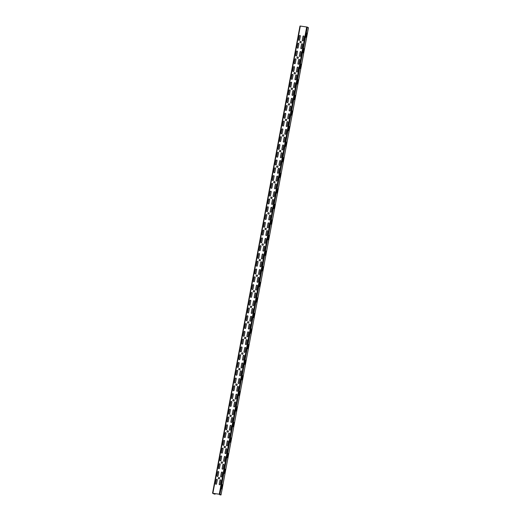 <?xml version="1.0" encoding="UTF-8"?>
<svg xmlns="http://www.w3.org/2000/svg" width="521" height="521" viewBox="0 0 521 521"><rect width="100%" height="100%" fill="white"/><g stroke="black" fill="none" stroke-linecap="round" stroke-linejoin="round"><path stroke-width="0.78" d="M221.269 488.789L222.05 484.602L222.415 484.804L221.633 488.985L221.269 488.789M224.186 473.218L224.968 469.03L225.333 469.226L224.544 473.413L224.186 473.218M227.097 457.64L227.879 453.459L228.244 453.654L227.462 457.842L227.097 457.64M230.015 442.068L230.796 437.881L231.161 438.076L230.373 442.264L230.015 442.068M232.926 426.491L233.714 422.31L234.072 422.505L233.291 426.692L232.926 426.491M235.844 410.919L236.625 406.732L236.99 406.927L236.202 411.115L235.844 410.919M238.755 395.341L239.543 391.16L239.901 391.356L239.119 395.543L238.755 395.341M241.672 379.77L242.454 375.582L242.819 375.784L242.037 379.965L241.672 379.77M244.583 364.192L245.371 360.011L245.73 360.206L244.948 364.394L244.583 364.192M253.33 317.471L254.111 313.284L254.476 313.486L253.694 317.667L253.33 317.471M256.247 301.893L257.029 297.712L257.394 297.908L256.606 302.095L256.247 301.893M259.158 286.322L259.946 282.135L260.305 282.336L259.523 286.517L259.158 286.322M262.076 270.751L262.858 266.563L263.222 266.759L262.434 270.946L262.076 270.751M247.501 348.621L248.283 344.433L248.647 344.635L247.866 348.816L247.501 348.621M250.419 333.043L251.2 328.862L251.558 329.057L250.777 333.245L250.419 333.043M270.816 224.023L271.604 219.836L271.962 220.038L271.18 224.219L270.816 224.023M273.733 208.452L274.515 204.265L274.88 204.46L274.098 208.647L273.733 208.452M276.651 192.874L277.433 188.693L277.791 188.889L277.009 193.076L276.651 192.874M279.562 177.303L280.344 173.115L280.708 173.311L279.927 177.498L279.562 177.303M264.987 255.173L265.775 250.985L266.133 251.187L265.352 255.368L264.987 255.173M267.905 239.601L268.686 235.414L269.051 235.609L268.269 239.797L267.905 239.601M285.391 146.154L286.172 141.966L286.537 142.161L285.755 146.349L285.391 146.154M288.308 130.576L289.09 126.395L289.455 126.59L288.667 130.778L288.308 130.576M291.219 115.004L292.007 110.817L292.366 111.019L291.584 115.2L291.219 115.004M294.137 99.426L294.919 95.245L295.283 95.441L294.495 99.628L294.137 99.426M297.048 83.855L297.836 79.667L298.194 79.869L297.413 84.05L297.048 83.855M299.966 68.277L300.747 64.096L301.112 64.291L300.33 68.479L299.966 68.277M302.883 52.706L303.665 48.518L304.023 48.72L303.242 52.901L302.883 52.706M305.794 37.134L306.576 32.947L306.941 33.142L306.159 37.33L305.794 37.134M282.48 161.725L283.261 157.544L283.626 157.739L282.838 161.927L282.48 161.725M216.261 479.789L215.538 483.644A0.554 0.514 118.6 0 0 215.955 484.256A0.554 0.514 118.6 0 0 216.567 483.788L217.29 479.932A0.554 0.514 118.6 0 0 216.873 479.32A0.554 0.514 118.6 0 0 216.261 479.789M217.719 472.006L216.996 475.855A0.554 0.514 118.6 0 0 217.407 476.468A0.554 0.514 118.6 0 0 218.025 475.999L218.742 472.143A0.554 0.514 118.6 0 0 218.332 471.538A0.554 0.514 118.6 0 0 217.719 472.006M221.386 472.514L220.663 476.37A0.554 0.514 118.6 0 0 221.073 476.982A0.554 0.514 118.6 0 0 221.685 476.513L222.408 472.658A0.554 0.514 118.6 0 0 221.998 472.046A0.554 0.514 118.6 0 0 221.386 472.514M219.178 464.218L218.455 468.073A0.554 0.514 118.6 0 0 218.866 468.685A0.554 0.514 118.6 0 0 219.478 468.216L220.201 464.361A0.554 0.514 118.6 0 0 219.79 463.749A0.554 0.514 118.6 0 0 219.178 464.218M222.838 464.725L222.122 468.581A0.554 0.514 118.6 0 0 222.532 469.193A0.554 0.514 118.6 0 0 223.144 468.724L223.867 464.869A0.554 0.514 118.6 0 0 223.457 464.257A0.554 0.514 118.6 0 0 222.838 464.725M219.107 477.457A0.71 0.658 118.6 0 1 219.478 478.578A0.71 0.658 118.6 0 1 218.338 478.421A0.71 0.658 118.6 0 1 219.107 477.457M219.927 480.303L219.204 484.152A0.554 0.514 118.6 0 0 219.615 484.764A0.554 0.514 118.6 0 0 220.233 484.296L220.95 480.44A0.554 0.514 118.6 0 0 220.539 479.834A0.554 0.514 118.6 0 0 219.927 480.303M220.63 456.429L219.914 460.284A0.554 0.514 118.6 0 0 220.324 460.896A0.554 0.514 118.6 0 0 220.937 460.427L221.659 456.572A0.554 0.514 118.6 0 0 221.249 455.96A0.554 0.514 118.6 0 0 220.63 456.429M224.297 456.937L223.574 460.792A0.554 0.514 118.6 0 0 223.991 461.404A0.554 0.514 118.6 0 0 224.603 460.935L225.326 457.08A0.554 0.514 118.6 0 0 224.909 456.468A0.554 0.514 118.6 0 0 224.297 456.937M222.018 461.88A0.71 0.658 118.6 0 1 222.395 463A0.71 0.658 118.6 0 1 221.256 462.843A0.71 0.658 118.6 0 1 222.018 461.88M222.089 448.64L221.366 452.495A0.554 0.514 118.6 0 0 221.783 453.107A0.554 0.514 118.6 0 0 222.395 452.638L223.118 448.783A0.554 0.514 118.6 0 0 222.708 448.171A0.554 0.514 118.6 0 0 222.089 448.64M225.756 449.154L225.033 453.01A0.554 0.514 118.6 0 0 225.443 453.615A0.554 0.514 118.6 0 0 226.062 453.146L226.778 449.297A0.554 0.514 118.6 0 0 226.368 448.685A0.554 0.514 118.6 0 0 225.756 449.154M224.935 446.308A0.71 0.658 118.6 0 1 225.313 447.428A0.71 0.658 118.6 0 1 224.167 447.272A0.71 0.658 118.6 0 1 224.935 446.308M223.548 440.857L222.825 444.713A0.554 0.514 118.6 0 0 223.242 445.318A0.554 0.514 118.6 0 0 223.854 444.849L224.577 440.994A0.554 0.514 118.6 0 0 224.16 440.388A0.554 0.514 118.6 0 0 223.548 440.857M225.007 433.068L224.284 436.924A0.554 0.514 118.6 0 0 224.694 437.536A0.554 0.514 118.6 0 0 225.313 437.067L226.029 433.212A0.554 0.514 118.6 0 0 225.619 432.599A0.554 0.514 118.6 0 0 225.007 433.068M228.667 433.576L227.951 437.432A0.554 0.514 118.6 0 0 228.361 438.044A0.554 0.514 118.6 0 0 228.973 437.575L229.696 433.719A0.554 0.514 118.6 0 0 229.286 433.107A0.554 0.514 118.6 0 0 228.667 433.576M227.215 441.365A0.554 0.514 118.6 0 1 227.827 440.896A0.554 0.514 118.6 0 1 228.237 441.508L227.514 445.364A0.554 0.514 118.6 0 1 226.902 445.833A0.554 0.514 118.6 0 1 226.492 445.221L227.215 441.365M226.466 425.279L225.743 429.135A0.554 0.514 118.6 0 0 226.153 429.747A0.554 0.514 118.6 0 0 226.765 429.278L227.488 425.423A0.554 0.514 118.6 0 0 227.078 424.81A0.554 0.514 118.6 0 0 226.466 425.279M227.846 430.73A0.71 0.658 118.6 0 1 228.224 431.857A0.71 0.658 118.6 0 1 227.084 431.694A0.71 0.658 118.6 0 1 227.846 430.73M227.918 417.49L227.202 421.346A0.554 0.514 118.6 0 0 227.612 421.958A0.554 0.514 118.6 0 0 228.224 421.489L228.947 417.634A0.554 0.514 118.6 0 0 228.537 417.021A0.554 0.514 118.6 0 0 227.918 417.49M231.585 418.005L230.862 421.86A0.554 0.514 118.6 0 0 231.272 422.466A0.554 0.514 118.6 0 0 231.891 422.003L232.607 418.148A0.554 0.514 118.6 0 0 232.197 417.536A0.554 0.514 118.6 0 0 231.585 418.005M229.377 409.708L228.654 413.563A0.554 0.514 118.6 0 0 229.071 414.169A0.554 0.514 118.6 0 0 229.683 413.7L230.406 409.851A0.554 0.514 118.6 0 0 229.989 409.239A0.554 0.514 118.6 0 0 229.377 409.708M230.836 401.919L230.113 405.774A0.554 0.514 118.6 0 0 230.523 406.387A0.554 0.514 118.6 0 0 231.142 405.918L231.858 402.062A0.554 0.514 118.6 0 0 231.448 401.45A0.554 0.514 118.6 0 0 230.836 401.919M234.502 402.427L233.779 406.282A0.554 0.514 118.6 0 0 234.19 406.894A0.554 0.514 118.6 0 0 234.802 406.426L235.525 402.57A0.554 0.514 118.6 0 0 235.114 401.958A0.554 0.514 118.6 0 0 234.502 402.427M233.043 410.216A0.554 0.514 118.6 0 1 233.655 409.747A0.554 0.514 118.6 0 1 234.066 410.359L233.343 414.215A0.554 0.514 118.6 0 1 232.731 414.683A0.554 0.514 118.6 0 1 232.32 414.071L233.043 410.216M232.294 394.13L231.571 397.985A0.554 0.514 118.6 0 0 231.982 398.598A0.554 0.514 118.6 0 0 232.594 398.129L233.317 394.273A0.554 0.514 118.6 0 0 232.907 393.661A0.554 0.514 118.6 0 0 232.294 394.13M233.747 386.341L233.03 390.196A0.554 0.514 118.6 0 0 233.441 390.809A0.554 0.514 118.6 0 0 234.053 390.34L234.776 386.484A0.554 0.514 118.6 0 0 234.365 385.879A0.554 0.514 118.6 0 0 233.747 386.341M237.413 386.856L236.69 390.711A0.554 0.514 118.6 0 0 237.107 391.317A0.554 0.514 118.6 0 0 237.719 390.854L238.442 386.999A0.554 0.514 118.6 0 0 238.025 386.387A0.554 0.514 118.6 0 0 237.413 386.856M235.954 394.638A0.554 0.514 118.6 0 1 236.573 394.176A0.554 0.514 118.6 0 1 236.983 394.781L236.26 398.637A0.554 0.514 118.6 0 1 235.648 399.106A0.554 0.514 118.6 0 1 235.238 398.493L235.954 394.638M235.205 378.559L234.483 382.414A0.554 0.514 118.6 0 0 234.899 383.02A0.554 0.514 118.6 0 0 235.512 382.557L236.234 378.702A0.554 0.514 118.6 0 0 235.824 378.09A0.554 0.514 118.6 0 0 235.205 378.559M236.664 370.77L235.941 374.625A0.554 0.514 118.6 0 0 236.358 375.237A0.554 0.514 118.6 0 0 236.97 374.768L237.693 370.913A0.554 0.514 118.6 0 0 237.276 370.301A0.554 0.514 118.6 0 0 236.664 370.77M240.331 371.278L239.608 375.133A0.554 0.514 118.6 0 0 240.018 375.745A0.554 0.514 118.6 0 0 240.63 375.276L241.353 371.421A0.554 0.514 118.6 0 0 240.943 370.809A0.554 0.514 118.6 0 0 240.331 371.278M238.123 362.981L237.4 366.836A0.554 0.514 118.6 0 0 237.81 367.448A0.554 0.514 118.6 0 0 238.429 366.979L239.146 363.124A0.554 0.514 118.6 0 0 238.735 362.512A0.554 0.514 118.6 0 0 238.123 362.981M239.582 355.192L238.859 359.047A0.554 0.514 118.6 0 0 239.269 359.659A0.554 0.514 118.6 0 0 239.881 359.19L240.604 355.335A0.554 0.514 118.6 0 0 240.194 354.729A0.554 0.514 118.6 0 0 239.582 355.192M243.242 355.706L242.519 359.562A0.554 0.514 118.6 0 0 242.936 360.174A0.554 0.514 118.6 0 0 243.548 359.705L244.271 355.85A0.554 0.514 118.6 0 0 243.854 355.237A0.554 0.514 118.6 0 0 243.242 355.706M241.783 363.495A0.554 0.514 118.6 0 1 242.402 363.026A0.554 0.514 118.6 0 1 242.812 363.632L242.089 367.487A0.554 0.514 118.6 0 1 241.477 367.956A0.554 0.514 118.6 0 1 241.067 367.344L241.783 363.495M241.034 347.409L240.318 351.265A0.554 0.514 118.6 0 0 240.728 351.877A0.554 0.514 118.6 0 0 241.34 351.408L242.063 347.553A0.554 0.514 118.6 0 0 241.653 346.94A0.554 0.514 118.6 0 0 241.034 347.409M242.493 339.62L241.77 343.476A0.554 0.514 118.6 0 0 242.187 344.088A0.554 0.514 118.6 0 0 242.799 343.619L243.522 339.764A0.554 0.514 118.6 0 0 243.105 339.151A0.554 0.514 118.6 0 0 242.493 339.62M246.159 340.128L245.437 343.984A0.554 0.514 118.6 0 0 245.847 344.596A0.554 0.514 118.6 0 0 246.459 344.127L247.182 340.272A0.554 0.514 118.6 0 0 246.772 339.659A0.554 0.514 118.6 0 0 246.159 340.128M244.701 347.917A0.554 0.514 118.6 0 1 245.313 347.448A0.554 0.514 118.6 0 1 245.723 348.061L245.007 351.916A0.554 0.514 118.6 0 1 244.388 352.385A0.554 0.514 118.6 0 1 243.978 351.773L244.701 347.917M243.952 331.831L243.229 335.687A0.554 0.514 118.6 0 0 243.639 336.299A0.554 0.514 118.6 0 0 244.258 335.83L244.974 331.975A0.554 0.514 118.6 0 0 244.564 331.363A0.554 0.514 118.6 0 0 243.952 331.831M245.411 324.049L244.688 327.898A0.554 0.514 118.6 0 0 245.098 328.51A0.554 0.514 118.6 0 0 245.71 328.041L246.433 324.186A0.554 0.514 118.6 0 0 246.023 323.58A0.554 0.514 118.6 0 0 245.411 324.049M249.071 324.557L248.348 328.412A0.554 0.514 118.6 0 0 248.764 329.025A0.554 0.514 118.6 0 0 249.377 328.556L250.1 324.7A0.554 0.514 118.6 0 0 249.689 324.088A0.554 0.514 118.6 0 0 249.071 324.557M246.863 316.26L246.146 320.115A0.554 0.514 118.6 0 0 246.557 320.728A0.554 0.514 118.6 0 0 247.169 320.259L247.892 316.403A0.554 0.514 118.6 0 0 247.482 315.791A0.554 0.514 118.6 0 0 246.863 316.26M248.322 308.471L247.599 312.326A0.554 0.514 118.6 0 0 248.016 312.939A0.554 0.514 118.6 0 0 248.628 312.47L249.351 308.614A0.554 0.514 118.6 0 0 248.94 308.002A0.554 0.514 118.6 0 0 248.322 308.471M251.988 308.979L251.265 312.834A0.554 0.514 118.6 0 0 251.676 313.447A0.554 0.514 118.6 0 0 252.294 312.978L253.011 309.122A0.554 0.514 118.6 0 0 252.6 308.51A0.554 0.514 118.6 0 0 251.988 308.979M250.529 316.768A0.554 0.514 118.6 0 1 251.142 316.299A0.554 0.514 118.6 0 1 251.558 316.911L250.835 320.767A0.554 0.514 118.6 0 1 250.223 321.236A0.554 0.514 118.6 0 1 249.806 320.623L250.529 316.768M249.78 300.682L249.058 304.538A0.554 0.514 118.6 0 0 249.468 305.15A0.554 0.514 118.6 0 0 250.087 304.681L250.809 300.825A0.554 0.514 118.6 0 0 250.393 300.213A0.554 0.514 118.6 0 0 249.78 300.682M230.126 425.787A0.554 0.514 118.6 0 1 230.738 425.318A0.554 0.514 118.6 0 1 231.155 425.931L230.432 429.786A0.554 0.514 118.6 0 1 229.82 430.255A0.554 0.514 118.6 0 1 229.403 429.643L230.126 425.787M236.593 384.01A0.71 0.658 118.6 0 1 236.97 385.13A0.71 0.658 118.6 0 1 235.824 384.973A0.71 0.658 118.6 0 1 236.593 384.01M233.675 399.587A0.71 0.658 118.6 0 1 234.053 400.708A0.71 0.658 118.6 0 1 232.913 400.545A0.71 0.658 118.6 0 1 233.675 399.587M230.764 415.159A0.71 0.658 118.6 0 1 231.142 416.279A0.71 0.658 118.6 0 1 229.995 416.123A0.71 0.658 118.6 0 1 230.764 415.159M251.239 292.9L250.516 296.755A0.554 0.514 118.6 0 0 250.927 297.361A0.554 0.514 118.6 0 0 251.545 296.892L252.262 293.043A0.554 0.514 118.6 0 0 251.851 292.431A0.554 0.514 118.6 0 0 251.239 292.9M254.899 293.408L254.183 297.263A0.554 0.514 118.6 0 0 254.593 297.875A0.554 0.514 118.6 0 0 255.205 297.406L255.928 293.551A0.554 0.514 118.6 0 0 255.518 292.939A0.554 0.514 118.6 0 0 254.899 293.408M253.447 301.197A0.554 0.514 118.6 0 1 254.059 300.728A0.554 0.514 118.6 0 1 254.469 301.34L253.747 305.189A0.554 0.514 118.6 0 1 253.134 305.658A0.554 0.514 118.6 0 1 252.724 305.052L253.447 301.197M252.698 285.111L251.975 288.966A0.554 0.514 118.6 0 0 252.385 289.578A0.554 0.514 118.6 0 0 252.998 289.109L253.72 285.254A0.554 0.514 118.6 0 0 253.31 284.642A0.554 0.514 118.6 0 0 252.698 285.111M254.15 277.322L253.434 281.177A0.554 0.514 118.6 0 0 253.844 281.789A0.554 0.514 118.6 0 0 254.456 281.32L255.179 277.465A0.554 0.514 118.6 0 0 254.769 276.853A0.554 0.514 118.6 0 0 254.15 277.322M257.817 277.83L257.094 281.685A0.554 0.514 118.6 0 0 257.504 282.297A0.554 0.514 118.6 0 0 258.123 281.828L258.839 277.973A0.554 0.514 118.6 0 0 258.429 277.367A0.554 0.514 118.6 0 0 257.817 277.83M255.609 269.533L254.886 273.388A0.554 0.514 118.6 0 0 255.303 274A0.554 0.514 118.6 0 0 255.915 273.532L256.638 269.676A0.554 0.514 118.6 0 0 256.221 269.064A0.554 0.514 118.6 0 0 255.609 269.533M257.068 261.75L256.345 265.606A0.554 0.514 118.6 0 0 256.755 266.211A0.554 0.514 118.6 0 0 257.374 265.749L258.09 261.894A0.554 0.514 118.6 0 0 257.68 261.281A0.554 0.514 118.6 0 0 257.068 261.75M260.728 262.258L260.012 266.114A0.554 0.514 118.6 0 0 260.422 266.726A0.554 0.514 118.6 0 0 261.034 266.257L261.757 262.402A0.554 0.514 118.6 0 0 261.347 261.789A0.554 0.514 118.6 0 0 260.728 262.258M259.276 270.047A0.554 0.514 118.6 0 1 259.888 269.578A0.554 0.514 118.6 0 1 260.298 270.191L259.575 274.046A0.554 0.514 118.6 0 1 258.963 274.508A0.554 0.514 118.6 0 1 258.553 273.903L259.276 270.047M258.527 253.961L257.804 257.817A0.554 0.514 118.6 0 0 258.214 258.429A0.554 0.514 118.6 0 0 258.826 257.96L259.549 254.105A0.554 0.514 118.6 0 0 259.139 253.493A0.554 0.514 118.6 0 0 258.527 253.961M238.872 379.067A0.554 0.514 118.6 0 1 239.484 378.598A0.554 0.514 118.6 0 1 239.894 379.21L239.178 383.065A0.554 0.514 118.6 0 1 238.559 383.534A0.554 0.514 118.6 0 1 238.149 382.922L238.872 379.067M240.038 369.22A0.71 0.658 118.6 0 1 238.937 369.682A0.71 0.658 118.6 0 1 239.159 368.484A0.71 0.658 118.6 0 1 240.038 369.22M242.949 353.648A0.71 0.658 118.6 0 1 241.848 354.111A0.71 0.658 118.6 0 1 242.076 352.906A0.71 0.658 118.6 0 1 242.949 353.648M245.866 338.07A0.71 0.658 118.6 0 1 244.766 338.533A0.71 0.658 118.6 0 1 244.987 337.334A0.71 0.658 118.6 0 1 245.866 338.07M259.979 246.172L259.263 250.028A0.554 0.514 118.6 0 0 259.673 250.64A0.554 0.514 118.6 0 0 260.285 250.171L261.008 246.316A0.554 0.514 118.6 0 0 260.598 245.704A0.554 0.514 118.6 0 0 259.979 246.172M263.646 246.68L262.923 250.536A0.554 0.514 118.6 0 0 263.339 251.148A0.554 0.514 118.6 0 0 263.952 250.679L264.675 246.824A0.554 0.514 118.6 0 0 264.258 246.218A0.554 0.514 118.6 0 0 263.646 246.68M262.187 254.469A0.554 0.514 118.6 0 1 262.805 254.001A0.554 0.514 118.6 0 1 263.216 254.613L262.493 258.468A0.554 0.514 118.6 0 1 261.881 258.937A0.554 0.514 118.6 0 1 261.464 258.325L262.187 254.469M261.438 238.384L260.715 242.239A0.554 0.514 118.6 0 0 261.132 242.851A0.554 0.514 118.6 0 0 261.744 242.382L262.467 238.527A0.554 0.514 118.6 0 0 262.05 237.921A0.554 0.514 118.6 0 0 261.438 238.384M262.897 230.601L262.174 234.457A0.554 0.514 118.6 0 0 262.584 235.069A0.554 0.514 118.6 0 0 263.203 234.6L263.926 230.744A0.554 0.514 118.6 0 0 263.509 230.132A0.554 0.514 118.6 0 0 262.897 230.601M266.563 231.109L265.84 234.964A0.554 0.514 118.6 0 0 266.251 235.577A0.554 0.514 118.6 0 0 266.863 235.108L267.586 231.252A0.554 0.514 118.6 0 0 267.175 230.64A0.554 0.514 118.6 0 0 266.563 231.109M264.355 222.812L263.633 226.668A0.554 0.514 118.6 0 0 264.043 227.28A0.554 0.514 118.6 0 0 264.661 226.811L265.378 222.955A0.554 0.514 118.6 0 0 264.968 222.343A0.554 0.514 118.6 0 0 264.355 222.812M265.814 215.023L265.091 218.879A0.554 0.514 118.6 0 0 265.502 219.491A0.554 0.514 118.6 0 0 266.114 219.022L266.837 215.166A0.554 0.514 118.6 0 0 266.426 214.554A0.554 0.514 118.6 0 0 265.814 215.023M269.474 215.538L268.751 219.387A0.554 0.514 118.6 0 0 269.168 219.999A0.554 0.514 118.6 0 0 269.78 219.53L270.503 215.674A0.554 0.514 118.6 0 0 270.086 215.069A0.554 0.514 118.6 0 0 269.474 215.538M268.015 223.32A0.554 0.514 118.6 0 1 268.634 222.851A0.554 0.514 118.6 0 1 269.044 223.463L268.322 227.319A0.554 0.514 118.6 0 1 267.709 227.788A0.554 0.514 118.6 0 1 267.299 227.176L268.015 223.32M267.266 207.241L266.55 211.09A0.554 0.514 118.6 0 0 266.96 211.702A0.554 0.514 118.6 0 0 267.573 211.233L268.295 207.378A0.554 0.514 118.6 0 0 267.885 206.772A0.554 0.514 118.6 0 0 267.266 207.241M247.612 332.346A0.554 0.514 118.6 0 1 248.23 331.877A0.554 0.514 118.6 0 1 248.641 332.483L247.918 336.338A0.554 0.514 118.6 0 1 247.306 336.807A0.554 0.514 118.6 0 1 246.895 336.201L247.612 332.346M254.079 290.562A0.71 0.658 118.6 0 1 254.456 291.682A0.71 0.658 118.6 0 1 253.317 291.526A0.71 0.658 118.6 0 1 254.079 290.562M251.168 306.14A0.71 0.658 118.6 0 1 251.545 307.26A0.71 0.658 118.6 0 1 250.399 307.097A0.71 0.658 118.6 0 1 251.168 306.14M248.25 321.711A0.71 0.658 118.6 0 1 248.628 322.831A0.71 0.658 118.6 0 1 247.488 322.675A0.71 0.658 118.6 0 1 248.25 321.711M268.725 199.452L268.002 203.307A0.554 0.514 118.6 0 0 268.419 203.919A0.554 0.514 118.6 0 0 269.031 203.45L269.754 199.595A0.554 0.514 118.6 0 0 269.337 198.983A0.554 0.514 118.6 0 0 268.725 199.452M272.392 199.96L271.669 203.815A0.554 0.514 118.6 0 0 272.079 204.427A0.554 0.514 118.6 0 0 272.691 203.958L273.414 200.103A0.554 0.514 118.6 0 0 273.004 199.491A0.554 0.514 118.6 0 0 272.392 199.96M270.933 207.749A0.554 0.514 118.6 0 1 271.545 207.28A0.554 0.514 118.6 0 1 271.955 207.892L271.239 211.747A0.554 0.514 118.6 0 1 270.62 212.216A0.554 0.514 118.6 0 1 270.21 211.604L270.933 207.749M270.184 191.663L269.461 195.518A0.554 0.514 118.6 0 0 269.871 196.13A0.554 0.514 118.6 0 0 270.49 195.662L271.207 191.806A0.554 0.514 118.6 0 0 270.796 191.194A0.554 0.514 118.6 0 0 270.184 191.663M271.643 183.874L270.92 187.729A0.554 0.514 118.6 0 0 271.33 188.341A0.554 0.514 118.6 0 0 271.942 187.873L272.665 184.017A0.554 0.514 118.6 0 0 272.255 183.405A0.554 0.514 118.6 0 0 271.643 183.874M275.303 184.388L274.58 188.244A0.554 0.514 118.6 0 0 274.997 188.849A0.554 0.514 118.6 0 0 275.609 188.381L276.332 184.532A0.554 0.514 118.6 0 0 275.922 183.92A0.554 0.514 118.6 0 0 275.303 184.388M273.844 192.171A0.554 0.514 118.6 0 1 274.463 191.702A0.554 0.514 118.6 0 1 274.873 192.314L274.15 196.17A0.554 0.514 118.6 0 1 273.538 196.638A0.554 0.514 118.6 0 1 273.128 196.026L273.844 192.171M273.095 176.091L272.379 179.947A0.554 0.514 118.6 0 0 272.789 180.553A0.554 0.514 118.6 0 0 273.401 180.084L274.124 176.228A0.554 0.514 118.6 0 0 273.714 175.623A0.554 0.514 118.6 0 0 273.095 176.091M274.554 168.303L273.831 172.158A0.554 0.514 118.6 0 0 274.248 172.77A0.554 0.514 118.6 0 0 274.86 172.301L275.583 168.446A0.554 0.514 118.6 0 0 275.166 167.834A0.554 0.514 118.6 0 0 274.554 168.303M278.221 168.811L277.498 172.666A0.554 0.514 118.6 0 0 277.908 173.278A0.554 0.514 118.6 0 0 278.527 172.809L279.243 168.954A0.554 0.514 118.6 0 0 278.833 168.342A0.554 0.514 118.6 0 0 278.221 168.811M276.013 160.514L275.29 164.369A0.554 0.514 118.6 0 0 275.7 164.981A0.554 0.514 118.6 0 0 276.319 164.512L277.042 160.657A0.554 0.514 118.6 0 0 276.625 160.045A0.554 0.514 118.6 0 0 276.013 160.514M256.358 285.619A0.554 0.514 118.6 0 1 256.97 285.15A0.554 0.514 118.6 0 1 257.387 285.762L256.664 289.617A0.554 0.514 118.6 0 1 256.052 290.086A0.554 0.514 118.6 0 1 255.635 289.474L256.358 285.619M257.524 275.772A0.71 0.658 118.6 0 1 256.423 276.241A0.71 0.658 118.6 0 1 256.651 275.036A0.71 0.658 118.6 0 1 257.524 275.772M260.441 260.2A0.71 0.658 118.6 0 1 259.341 260.663A0.71 0.658 118.6 0 1 259.562 259.465A0.71 0.658 118.6 0 1 260.441 260.2M263.352 244.623A0.71 0.658 118.6 0 1 262.252 245.091A0.71 0.658 118.6 0 1 262.48 243.887A0.71 0.658 118.6 0 1 263.352 244.623M272.099 197.902A0.71 0.658 118.6 0 1 270.998 198.364A0.71 0.658 118.6 0 1 271.22 197.166A0.71 0.658 118.6 0 1 272.099 197.902M275.01 182.33A0.71 0.658 118.6 0 1 273.909 182.793A0.71 0.658 118.6 0 1 274.137 181.588A0.71 0.658 118.6 0 1 275.01 182.33M279.679 161.022A0.554 0.514 118.6 0 1 280.291 160.553A0.554 0.514 118.6 0 1 280.702 161.165L279.979 165.02A0.554 0.514 118.6 0 1 279.367 165.489A0.554 0.514 118.6 0 1 278.956 164.877L279.679 161.022M277.472 152.725L276.749 156.58A0.554 0.514 118.6 0 0 277.159 157.192A0.554 0.514 118.6 0 0 277.771 156.723L278.494 152.868A0.554 0.514 118.6 0 0 278.084 152.256A0.554 0.514 118.6 0 0 277.472 152.725M281.132 153.239L280.415 157.095A0.554 0.514 118.6 0 0 280.826 157.7A0.554 0.514 118.6 0 0 281.438 157.238L282.161 153.382A0.554 0.514 118.6 0 0 281.75 152.77A0.554 0.514 118.6 0 0 281.132 153.239M278.93 144.942L278.207 148.798A0.554 0.514 118.6 0 0 278.618 149.403A0.554 0.514 118.6 0 0 279.23 148.941L279.953 145.085A0.554 0.514 118.6 0 0 279.543 144.473A0.554 0.514 118.6 0 0 278.93 144.942M280.383 137.153L279.666 141.009A0.554 0.514 118.6 0 0 280.077 141.621A0.554 0.514 118.6 0 0 280.689 141.152L281.412 137.297A0.554 0.514 118.6 0 0 281.001 136.684A0.554 0.514 118.6 0 0 280.383 137.153M284.049 137.661L283.326 141.517A0.554 0.514 118.6 0 0 283.737 142.129A0.554 0.514 118.6 0 0 284.355 141.66L285.072 137.804A0.554 0.514 118.6 0 0 284.661 137.192A0.554 0.514 118.6 0 0 284.049 137.661M282.59 145.45A0.554 0.514 118.6 0 1 283.203 144.981A0.554 0.514 118.6 0 1 283.619 145.593L282.896 149.449A0.554 0.514 118.6 0 1 282.284 149.918A0.554 0.514 118.6 0 1 281.868 149.306L282.59 145.45M281.841 129.364L281.119 133.22A0.554 0.514 118.6 0 0 281.535 133.832A0.554 0.514 118.6 0 0 282.148 133.363L282.87 129.508A0.554 0.514 118.6 0 0 282.454 128.895A0.554 0.514 118.6 0 0 281.841 129.364M283.3 121.575L282.577 125.431A0.554 0.514 118.6 0 0 282.988 126.043A0.554 0.514 118.6 0 0 283.606 125.574L284.323 121.719A0.554 0.514 118.6 0 0 283.912 121.113A0.554 0.514 118.6 0 0 283.3 121.575M286.96 122.09L286.244 125.945A0.554 0.514 118.6 0 0 286.654 126.551A0.554 0.514 118.6 0 0 287.266 126.089L287.989 122.233A0.554 0.514 118.6 0 0 287.579 121.621A0.554 0.514 118.6 0 0 286.96 122.09M285.508 129.872A0.554 0.514 118.6 0 1 286.12 129.41A0.554 0.514 118.6 0 1 286.53 130.016L285.808 133.871A0.554 0.514 118.6 0 1 285.195 134.34A0.554 0.514 118.6 0 1 284.785 133.728L285.508 129.872M284.759 113.793L284.036 117.648A0.554 0.514 118.6 0 0 284.446 118.254A0.554 0.514 118.6 0 0 285.059 117.792L285.782 113.936A0.554 0.514 118.6 0 0 285.371 113.324A0.554 0.514 118.6 0 0 284.759 113.793M265.104 238.898A0.554 0.514 118.6 0 1 265.717 238.429A0.554 0.514 118.6 0 1 266.127 239.041L265.41 242.897A0.554 0.514 118.6 0 1 264.792 243.366A0.554 0.514 118.6 0 1 264.381 242.753L265.104 238.898M268.654 212.692A0.71 0.658 118.6 0 1 269.031 213.812A0.71 0.658 118.6 0 1 267.885 213.656A0.71 0.658 118.6 0 1 268.654 212.692M265.736 228.263A0.71 0.658 118.6 0 1 266.114 229.383A0.71 0.658 118.6 0 1 264.974 229.227A0.71 0.658 118.6 0 1 265.736 228.263M283.756 135.603A0.71 0.658 118.6 0 1 282.656 136.066A0.71 0.658 118.6 0 1 282.877 134.867A0.71 0.658 118.6 0 1 283.756 135.603M286.674 120.032A0.71 0.658 118.6 0 1 285.573 120.494A0.71 0.658 118.6 0 1 285.795 119.289A0.71 0.658 118.6 0 1 286.674 120.032M288.419 114.301A0.554 0.514 118.6 0 1 289.031 113.832A0.554 0.514 118.6 0 1 289.448 114.444L288.725 118.3A0.554 0.514 118.6 0 1 288.113 118.768A0.554 0.514 118.6 0 1 287.696 118.156L288.419 114.301M286.211 106.004L285.495 109.859A0.554 0.514 118.6 0 0 285.905 110.472A0.554 0.514 118.6 0 0 286.517 110.003L287.24 106.147A0.554 0.514 118.6 0 0 286.83 105.535A0.554 0.514 118.6 0 0 286.211 106.004M287.67 98.215L286.947 102.07A0.554 0.514 118.6 0 0 287.364 102.683A0.554 0.514 118.6 0 0 287.976 102.214L288.699 98.358A0.554 0.514 118.6 0 0 288.282 97.746A0.554 0.514 118.6 0 0 287.67 98.215M289.878 106.512A0.554 0.514 118.6 0 1 290.49 106.043A0.554 0.514 118.6 0 1 290.907 106.655L290.184 110.511A0.554 0.514 118.6 0 1 289.565 110.98A0.554 0.514 118.6 0 1 289.155 110.367L289.878 106.512M289.057 103.672A0.71 0.658 118.6 0 1 289.435 104.793A0.71 0.658 118.6 0 1 288.289 104.63A0.71 0.658 118.6 0 1 289.057 103.672M290.588 82.644L289.865 86.499A0.554 0.514 118.6 0 0 290.275 87.111A0.554 0.514 118.6 0 0 290.887 86.642L291.61 82.787A0.554 0.514 118.6 0 0 291.2 82.175A0.554 0.514 118.6 0 0 290.588 82.644M294.248 83.152L293.531 87.007A0.554 0.514 118.6 0 0 293.942 87.619A0.554 0.514 118.6 0 0 294.554 87.15L295.277 83.295A0.554 0.514 118.6 0 0 294.866 82.683A0.554 0.514 118.6 0 0 294.248 83.152M291.337 98.73A0.554 0.514 118.6 0 1 291.949 98.261A0.554 0.514 118.6 0 1 292.359 98.866L291.643 102.722A0.554 0.514 118.6 0 1 291.024 103.191A0.554 0.514 118.6 0 1 290.614 102.578L291.337 98.73M289.129 90.426L288.406 94.281A0.554 0.514 118.6 0 0 288.816 94.894A0.554 0.514 118.6 0 0 289.435 94.425L290.151 90.569A0.554 0.514 118.6 0 0 289.741 89.964A0.554 0.514 118.6 0 0 289.129 90.426M292.795 90.941L292.073 94.796A0.554 0.514 118.6 0 0 292.483 95.408A0.554 0.514 118.6 0 0 293.095 94.939L293.818 91.084A0.554 0.514 118.6 0 0 293.408 90.472A0.554 0.514 118.6 0 0 292.795 90.941M292.502 88.883A0.71 0.658 118.6 0 1 291.402 89.345A0.71 0.658 118.6 0 1 291.623 88.14A0.71 0.658 118.6 0 1 292.502 88.883M292.047 74.855L291.324 78.71A0.554 0.514 118.6 0 0 291.734 79.322A0.554 0.514 118.6 0 0 292.346 78.853L293.069 74.998A0.554 0.514 118.6 0 0 292.659 74.386A0.554 0.514 118.6 0 0 292.047 74.855M293.499 67.066L292.782 70.921A0.554 0.514 118.6 0 0 293.193 71.533A0.554 0.514 118.6 0 0 293.805 71.064L294.528 67.209A0.554 0.514 118.6 0 0 294.118 66.597A0.554 0.514 118.6 0 0 293.499 67.066M297.165 67.58L296.442 71.436A0.554 0.514 118.6 0 0 296.853 72.041A0.554 0.514 118.6 0 0 297.471 71.572L298.188 67.717A0.554 0.514 118.6 0 0 297.778 67.111A0.554 0.514 118.6 0 0 297.165 67.58M295.707 75.363A0.554 0.514 118.6 0 1 296.319 74.894A0.554 0.514 118.6 0 1 296.736 75.506L296.013 79.361A0.554 0.514 118.6 0 1 295.4 79.83A0.554 0.514 118.6 0 1 294.984 79.218L295.707 75.363M294.886 72.523A0.71 0.658 118.6 0 1 295.264 73.643A0.71 0.658 118.6 0 1 294.118 73.481A0.71 0.658 118.6 0 1 294.886 72.523M294.958 59.283L294.235 63.132A0.554 0.514 118.6 0 0 294.652 63.744A0.554 0.514 118.6 0 0 295.264 63.275L295.987 59.42A0.554 0.514 118.6 0 0 295.57 58.814A0.554 0.514 118.6 0 0 294.958 59.283M297.875 43.705L297.152 47.561A0.554 0.514 118.6 0 0 297.563 48.173A0.554 0.514 118.6 0 0 298.175 47.704L298.898 43.849A0.554 0.514 118.6 0 0 298.487 43.236A0.554 0.514 118.6 0 0 297.875 43.705M301.535 44.213L300.812 48.069A0.554 0.514 118.6 0 0 301.229 48.681A0.554 0.514 118.6 0 0 301.841 48.212L302.564 44.357A0.554 0.514 118.6 0 0 302.147 43.744A0.554 0.514 118.6 0 0 301.535 44.213M298.624 59.791A0.554 0.514 118.6 0 1 299.236 59.322A0.554 0.514 118.6 0 1 299.647 59.935L298.924 63.79A0.554 0.514 118.6 0 1 298.312 64.259A0.554 0.514 118.6 0 1 297.901 63.647L298.624 59.791M297.804 56.945A0.71 0.658 118.6 0 1 298.175 58.065A0.71 0.658 118.6 0 1 297.035 57.909A0.71 0.658 118.6 0 1 297.804 56.945M296.416 51.494L295.694 55.35A0.554 0.514 118.6 0 0 296.104 55.962A0.554 0.514 118.6 0 0 296.723 55.493L297.439 51.638A0.554 0.514 118.6 0 0 297.029 51.025A0.554 0.514 118.6 0 0 296.416 51.494M300.076 52.002L299.36 55.858A0.554 0.514 118.6 0 0 299.77 56.47A0.554 0.514 118.6 0 0 300.383 56.001L301.105 52.146A0.554 0.514 118.6 0 0 300.695 51.533A0.554 0.514 118.6 0 0 300.076 52.002M301.242 42.155A0.71 0.658 118.6 0 1 300.142 42.624A0.71 0.658 118.6 0 1 300.37 41.419A0.71 0.658 118.6 0 1 301.242 42.155M299.328 35.916L298.611 39.772A0.554 0.514 118.6 0 0 299.021 40.384A0.554 0.514 118.6 0 0 299.634 39.915L300.356 36.06A0.554 0.514 118.6 0 0 299.946 35.448A0.554 0.514 118.6 0 0 299.328 35.916M302.994 36.431L302.271 40.286A0.554 0.514 118.6 0 0 302.681 40.892A0.554 0.514 118.6 0 0 303.3 40.423L304.023 36.574A0.554 0.514 118.6 0 0 303.606 35.962A0.554 0.514 118.6 0 0 302.994 36.431M276.762 176.599A0.554 0.514 118.6 0 1 277.374 176.131A0.554 0.514 118.6 0 1 277.791 176.743L277.068 180.598A0.554 0.514 118.6 0 1 276.449 181.067A0.554 0.514 118.6 0 1 276.039 180.455L276.762 176.599M280.311 150.393A0.71 0.658 118.6 0 1 280.689 151.513A0.71 0.658 118.6 0 1 279.549 151.357A0.71 0.658 118.6 0 1 280.311 150.393M277.4 165.971A0.71 0.658 118.6 0 1 277.771 167.091A0.71 0.658 118.6 0 1 276.631 166.928A0.71 0.658 118.6 0 1 277.4 165.971M212.581 493.27L299.985 26.05L300.317 26.05L212.874 493.289L219.901 494.331L307.338 27.099L308.425 27.73M307.338 27.099L300.317 26.05M214.235 493.498L214.138 494.006L212.939 493.322L219.328 494.208L220.832 494.917L219.81 494.82L221.015 494.95L308.458 27.717M308.432 27.691L221.015 494.95M220.995 494.924L219.901 494.331M214.138 494.006L215.121 494.168L212.874 493.289M215.225 493.641L215.121 494.168M215.153 493.628L215.062 494.136M219.829 494.364L219.751 494.787M213.838 493.934L213.929 493.459M306.706 26.942L219.263 494.175M212.542 493.283L299.985 26.05"/></g></svg>

